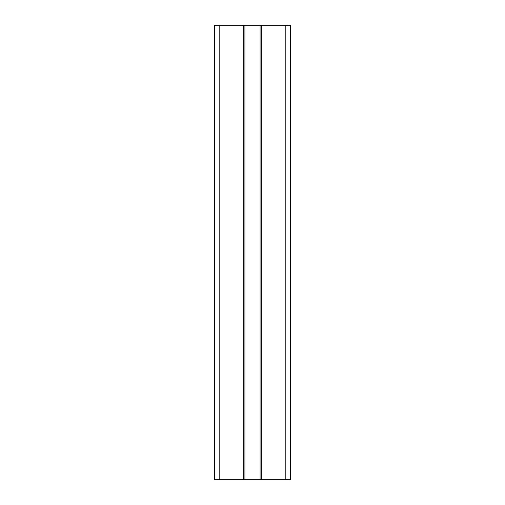 <?xml version="1.0" encoding="UTF-8"?>
<svg xmlns="http://www.w3.org/2000/svg" width="505" height="505" viewBox="0 0 505 505"><rect width="100%" height="100%" fill="white"/><g stroke="black" fill="none" stroke-linecap="round" stroke-linejoin="round"><path stroke-width="0.76" d="M290.375 479.75L214.625 479.75L214.625 25.25L290.375 25.25L290.375 479.75M261.287 479.75L261.287 25.25M260.075 479.75L260.075 25.25M244.925 479.75L244.925 25.25M243.713 479.75L243.713 25.25M285.83 479.75L285.83 25.25M219.17 479.75L219.17 25.25"/></g></svg>
